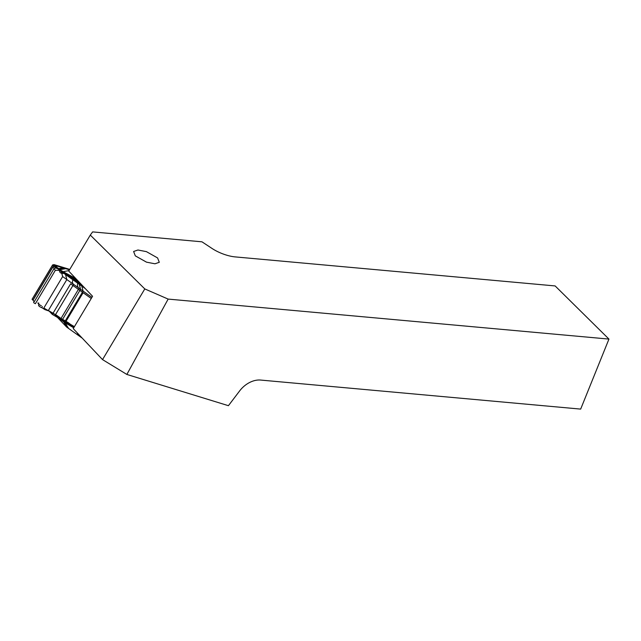 <?xml version="1.0" encoding="UTF-8"?>
<svg xmlns="http://www.w3.org/2000/svg" width="641" height="641" viewBox="0 0 641 641"><rect width="100%" height="100%" fill="white"/><g stroke="black" fill="none" stroke-linecap="round" stroke-linejoin="round"><path stroke-width="0.96" d="M135.315 255.855L133.608 251.488L137.951 250.006L146.404 251.633L157.582 257.93L159.297 262.305L154.946 263.788L146.493 262.153L135.315 255.855M144.794 288.923L102.528 359.601L73.234 328.617L92.568 296.286L68.755 271.103L90.293 235.087L144.794 288.923L168.15 299.091L608.95 339.089L580.666 409.102L260.655 380.065A21.538 15.336 134.6 0 0 239.654 390.898L228.42 405.689L126.862 374.448L168.15 299.091M102.528 359.601L126.862 374.448M90.293 235.087L92.624 231.898L201.963 241.817L212.011 248.444A21.538 7.652 22 0 0 235.135 256.897L555.138 285.934L608.95 339.089M74.1 327.166L68.859 323.104L62.554 319.418L80.558 289.307L79.252 284.3L72.129 276.8L60.55 270.814A2.42 0.633 -149.1 0 1 58.307 268.755A2.42 0.633 -149.1 0 1 58.491 268.651L64.004 267.65L69.765 269.412L65.062 267.97L58.515 269.196L73.33 277.192L81.784 286.094L85.277 288.578L61.328 271.56L57.994 268.058L52.61 264.925L54.092 264.629L69.765 269.412L56.664 265.414L53.499 265.999L56.6 268.21L54.333 268.138C53.147 267.898 52.874 267.185 53.499 265.999L32.971 300.325L34.366 301.534L54.333 268.138M74.404 326.662L65.094 321.197L83.09 291.102L81.784 286.094M57.49 317.431L66.672 327.094L82.272 338.176L68.363 328.296L64.34 321.173L58.804 316.798L43.82 308.041L62.634 276.567L83.09 291.102M38.043 303.505L38.893 304.275M62.634 276.567L61.328 271.56M33.084 300.124L32.05 299.307L52.61 264.925M66.672 327.094L62.658 319.979L57.121 315.604L48.363 310.484L66.848 279.564L65.542 274.556L62.313 271.159L56.6 268.21M65.542 274.556L79.252 284.3M80.558 289.307L66.848 279.564M59.164 270.374L55.39 270.262L53.868 268.916M69.516 269.829L57.714 266.223L55.11 266.696L60.342 270.414L65.646 273.154L68.651 276.319L82.553 286.19A5.384 1.418 -149.1 0 1 82.857 286.022M49.341 311.262L52.33 314.411L59.525 318.617L65.062 322.992L68.683 328.521L82.272 338.176L78.466 335.475L78.306 333.977M52.33 314.411L70.614 283.827L91.246 298.49L83.122 292.713L65.142 322.776L73.723 327.791M55.39 270.262L35.407 303.682C33.901 303.033 33.372 302.472 33.805 301.999L34.061 301.414M37.915 302.864L38.789 304.163M61.584 271.888L59.228 270.069L61.584 271.888M59.549 270.302L63.94 273.419L62.225 273.37C60.294 273.162 59.405 272.137 59.549 270.302A3.365 0.881 -149.1 0 1 59.501 269.869A3.365 0.881 -149.1 0 1 59.749 269.725L66.672 268.467L69.765 269.412L65.286 268.042L59.116 269.164A2.965 0.777 -149.1 0 0 58.892 269.292A2.965 0.777 -149.1 0 0 59.228 270.069M58.475 318.008L60.406 319.482L79.075 288.258L91.919 297.376L73.619 284.372C72.273 283.266 72.056 281.752 72.978 279.845A4.038 1.058 -149.1 0 1 73.002 279.796A4.038 1.058 -149.1 0 1 73.306 279.62L74.877 279.332L73.619 278.002L61.8 271.896M72.978 279.845L77.769 283.242A5.384 1.418 -149.1 0 1 77.817 282.889A5.384 1.418 -149.1 0 1 78.218 282.657L79.059 282.505L76.68 280.005L63.94 273.419M77.361 332.975L77.625 334.874L82.272 338.176M73.619 284.372L55.27 315.051L68.018 322.503L73.987 327.351M38.837 303.081C38.156 303.818 38.997 304.707 41.353 305.725M60.406 319.482L73.955 327.407M79.075 288.258C77.553 287.056 77.12 285.389 77.769 283.242M38.861 304.659C38.083 305.509 39.037 306.51 41.713 307.672L42.394 306.542M69.052 270.598L63.002 271.704A3.365 0.881 -149.1 0 0 62.746 271.848A3.365 0.881 -149.1 0 0 62.73 272.113L67.818 275.726L78.194 281.087M41.961 307.752L44.966 309.651L48.828 310.965M63.01 321.069L64.332 322.255M32.138 299.235L52.61 265.005M32.939 300.076L53.483 265.727M44.966 309.651L45.383 308.954"/></g></svg>
